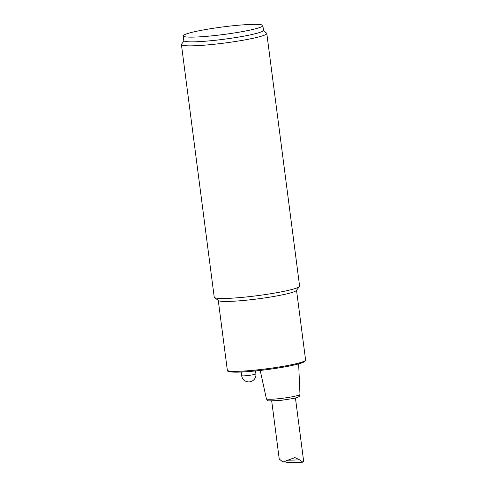 <?xml version="1.0" encoding="UTF-8"?>
<svg xmlns="http://www.w3.org/2000/svg" width="487" height="487" viewBox="0 0 487 487"><rect width="100%" height="100%" fill="white"/><g stroke="black" fill="none" stroke-linecap="round" stroke-linejoin="round"><path stroke-width="0.73" d="M295.432 398.001L303.644 461.213L302.89 462.212L299.669 459.88L294.945 457.591L282.904 462.011L279.24 459.028L271.716 401.081M284.463 461.67L287.939 462.65L302.89 462.218M183.191 35.916L183.8 40.634A40.178 3.793 -7.4 0 0 224.136 39.222A40.178 3.793 -7.4 0 0 263.485 30.285L262.877 25.567A40.178 3.793 -7.4 0 0 238.715 25.202A40.178 3.793 -7.4 0 0 195.89 31.43A40.178 3.793 -7.4 0 0 183.191 35.916A40.178 3.793 -7.4 0 0 223.521 34.504A40.178 3.793 -7.4 0 0 262.877 25.567M266.797 33.457L299.602 286.088A43.045 4.066 172.6 0 1 299.462 286.496A43.045 4.066 172.6 0 1 285.997 290.891A43.045 4.066 172.6 0 1 241.99 297.393A43.045 4.066 172.6 0 1 214.469 297.533A43.045 4.066 172.6 0 1 214.225 297.173L181.414 44.548A43.045 4.066 -7.4 0 0 207.298 44.932A43.045 4.066 -7.4 0 0 253.185 38.26A43.045 4.066 -7.4 0 0 266.797 33.457A43.045 4.066 -7.4 0 0 266.553 33.104L263.357 30.663M214.469 297.533L218.468 300.582A39.459 3.726 -7.4 0 0 243.695 300.455A39.459 3.726 -7.4 0 0 284.031 294.495A39.459 3.726 -7.4 0 0 296.376 290.465L299.462 286.496M184.025 40.969L181.56 44.14A43.045 4.066 -7.4 0 0 181.414 44.548M287.379 460.239L299.669 459.88M255.894 373.815A7.177 7.177 0 0 1 249.703 381.851A7.177 7.177 0 0 1 241.668 375.66A7.177 0.676 -7.4 0 0 248.869 375.41A7.177 0.676 -7.4 0 0 255.894 373.815L255.523 370.936M293.107 364.379A39.459 3.726 172.6 0 1 251.048 370.491A39.459 3.726 172.6 0 1 227.319 370.138C228.506 370.887 225.274 371.191 232.5 372.062C243.062 372.841 275.368 369.213 292.669 365.329C299.073 363.947 303.103 362.681 304.752 361.537L305.586 359.978A39.459 3.726 172.6 0 1 293.107 364.379M228.397 370.832A38.503 3.634 -7.4 0 0 250.933 371.362A38.503 3.634 -7.4 0 0 292.584 365.341M294.623 396.284A16.929 1.601 172.6 0 1 276.64 398.902A16.929 1.601 172.6 0 1 266.401 398.768C267.26 400.338 268.027 401.038 268.702 400.862L279.453 400.594L293.497 398.457C298.464 397.325 298.781 396.71 298.908 396.619C299.395 396.467 299.748 395.73 299.98 394.409A16.929 1.601 172.6 0 1 294.623 396.284M241.668 375.66L241.193 372.013M299.98 394.409L298.653 363.874M266.401 398.768L260.216 370.443M305.586 359.978L296.528 290.264M227.319 370.138L218.267 300.43"/></g></svg>
